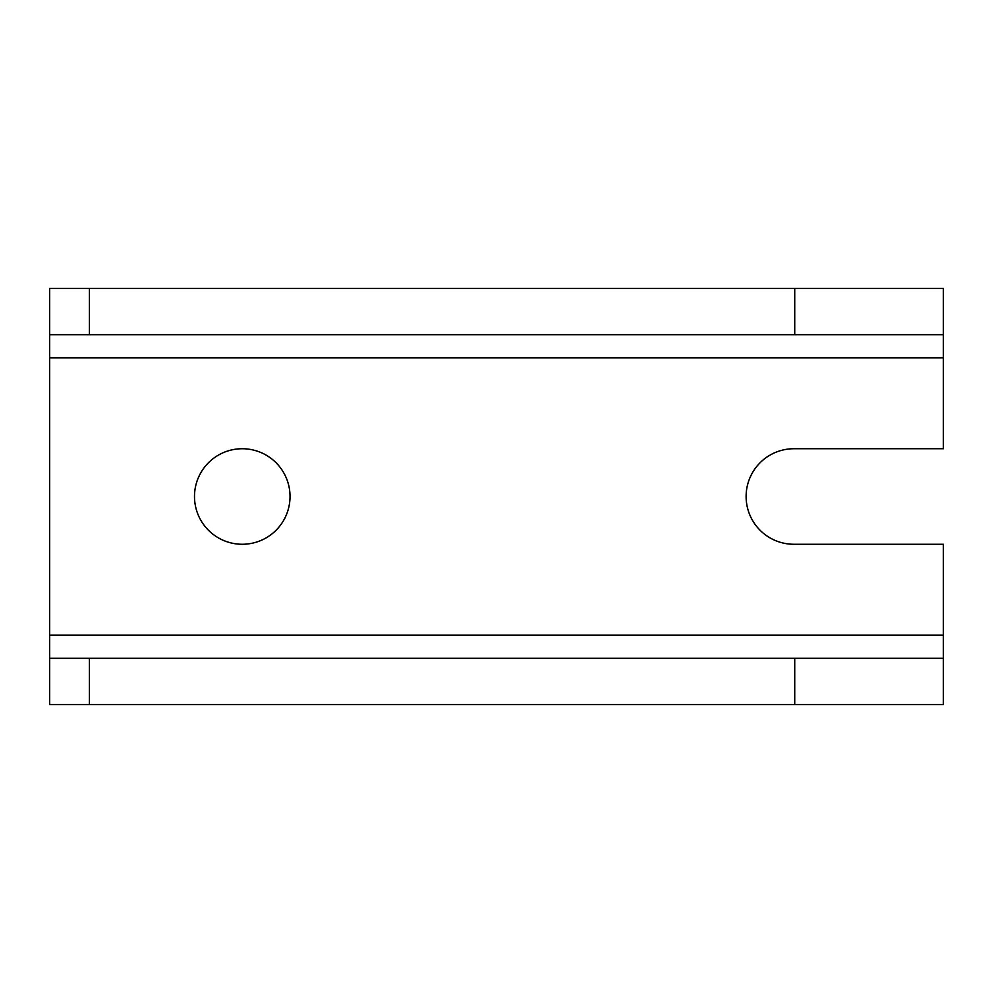 <?xml version="1.0" encoding="UTF-8"?>
<svg xmlns="http://www.w3.org/2000/svg" width="993" height="993" viewBox="0 0 993 993"><rect width="100%" height="100%" fill="white"/><g stroke="black" fill="none" stroke-linecap="round" stroke-linejoin="round"><path stroke-width="1.49" d="M242.255 544.263A47.763 47.763 0 0 1 194.491 496.5A47.763 47.763 0 0 1 242.255 448.737A47.763 47.763 0 0 1 290.03 496.5A47.763 47.763 0 0 1 242.255 544.263M49.65 658.285L49.65 704.521L89.407 704.521L89.407 658.285L49.65 658.285L49.65 635.172L943.35 635.172L943.35 544.263L793.891 544.263A47.763 47.763 0 0 1 746.115 496.5A47.763 47.763 0 0 1 793.891 448.737L943.35 448.737L943.35 357.828L49.65 357.828L49.65 635.172M89.407 658.285L943.35 658.285L943.35 635.172M943.35 658.285L943.35 704.521L89.407 704.521M49.65 357.828L49.65 288.479L943.35 288.479L943.35 357.828M49.65 334.715L89.407 334.715L89.407 288.479M943.35 334.715L89.407 334.715M794.723 704.521L794.723 658.285M794.723 334.715L794.723 288.479"/></g></svg>

